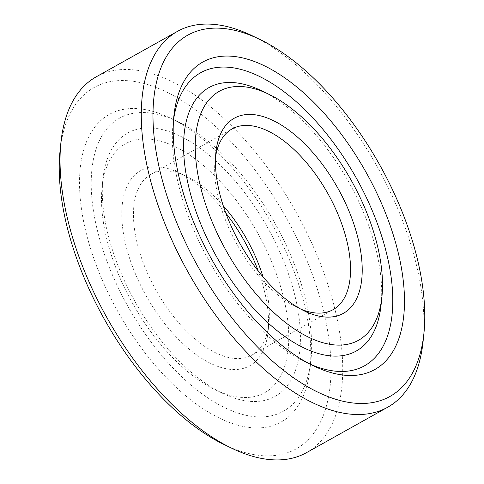 <?xml version="1.0" encoding="UTF-8"?>
<svg xmlns="http://www.w3.org/2000/svg" width="484" height="484" viewBox="0 0 484 484"><rect width="100%" height="100%" fill="white"/><g stroke="black" fill="none" stroke-linecap="round" stroke-linejoin="round"><path stroke-width="0.36" stroke-dasharray="2.42 1.81" d="M223.257 205.779A103.522 52.06 60.8 0 0 186.721 176.454A103.522 52.06 60.8 0 0 150.845 174.379A103.522 52.06 60.8 0 0 147.65 273.557A103.522 52.06 60.8 0 0 251.94 355.062A103.522 52.06 60.8 0 0 268.941 323.403A103.522 52.06 60.8 0 0 263.06 276.921M225.774 213.002A111.804 56.229 60.8 0 0 179.298 172.885A111.804 56.229 60.8 0 0 137.099 277.762A111.804 56.229 60.8 0 0 214.993 365.323A111.804 56.229 60.8 0 0 268.1 331.594A111.804 56.229 60.8 0 0 258.226 270.998M215.574 156.671A103.522 52.06 60.8 0 0 215.059 160.597A103.522 52.06 60.8 0 0 228.859 228.121A103.522 52.06 60.8 0 0 297.279 307.546A103.522 52.06 60.8 0 0 300.897 309.161M423.101 341.341A215.326 108.289 60.8 0 0 394.399 200.896A215.326 108.289 60.8 0 0 252.079 35.689M306.535 452.631A215.326 108.289 60.8 0 0 313.19 246.332A215.326 108.289 60.8 0 0 96.255 76.805M224.497 444.748A207.043 104.127 60.8 0 0 302.645 250.537A207.043 104.127 60.8 0 0 158.401 88.384A207.043 104.127 60.8 0 0 60.058 150.845M279.758 251.831A150.935 75.909 60.8 0 0 174.609 133.62A150.935 75.909 60.8 0 0 102.91 179.159A150.935 75.909 60.8 0 0 123.033 277.61A150.935 75.909 60.8 0 0 222.791 393.413A150.935 75.909 60.8 0 0 279.758 251.831M121.085 280.393A142.653 71.741 -119.2 0 1 102.07 187.35A142.653 71.741 -119.2 0 1 169.83 144.311A142.653 71.741 -119.2 0 1 269.213 256.03A142.653 71.741 -119.2 0 1 215.368 389.844A142.653 71.741 -119.2 0 1 121.085 280.393M103.667 283.261A176.194 88.608 60.8 0 0 226.421 421.249A176.194 88.608 60.8 0 0 310.111 368.094A176.194 88.608 60.8 0 0 286.625 253.168A176.194 88.608 60.8 0 0 170.174 117.987A176.194 88.608 60.8 0 0 103.667 283.261M114.218 279.056A167.912 84.446 60.8 0 0 231.195 410.565A167.912 84.446 60.8 0 0 310.958 359.902A167.912 84.446 60.8 0 0 288.573 250.379A167.912 84.446 60.8 0 0 177.592 121.551A167.912 84.446 60.8 0 0 114.218 279.056M261.209 90.587A150.935 75.909 -119.2 0 1 360.967 206.39A150.935 75.909 -119.2 0 1 381.089 304.841M310.056 364.125A167.912 84.446 -119.2 0 1 306.408 362.449A167.912 84.446 -119.2 0 1 195.427 233.621A167.912 84.446 -119.2 0 1 173.042 124.098A167.912 84.446 -119.2 0 1 173.526 120.105M186.721 176.454L179.298 172.885M150.845 174.379L232.06 128.938M215.059 160.597L215.9 152.406M102.07 187.35L102.91 179.159M310.958 359.902L310.111 368.094M173.042 124.098L173.889 115.906M306.408 362.449L313.826 366.013M177.592 121.551L170.174 117.987M215.368 389.844L222.791 393.413M297.279 307.546L304.702 311.115M251.94 355.062L333.155 309.621M268.941 323.403L268.1 331.594"/><path stroke-width="0.73" d="M263.06 276.921A103.522 52.06 60.8 0 0 255.141 255.879A103.522 52.06 60.8 0 0 223.257 205.779M258.226 270.998A111.804 56.229 60.8 0 0 253.199 258.668A111.804 56.229 60.8 0 0 225.774 213.002M300.897 309.161A103.522 52.06 60.8 0 0 333.155 309.621A103.522 52.06 60.8 0 0 336.35 210.443A103.522 52.06 60.8 0 0 232.06 128.938A103.522 52.06 60.8 0 0 215.574 156.671M346.901 206.238A111.804 56.229 60.8 0 0 269.007 118.677A111.804 56.229 60.8 0 0 215.9 152.406A111.804 56.229 60.8 0 0 230.801 225.332A111.804 56.229 60.8 0 0 304.702 311.115A111.804 56.229 60.8 0 0 346.901 206.238M259.503 39.252L252.079 35.689A215.326 108.289 60.8 0 0 177.465 31.369A215.326 108.289 60.8 0 0 170.81 237.668A215.326 108.289 60.8 0 0 387.744 407.195A215.326 108.289 60.8 0 0 423.101 341.341L423.942 333.155A207.043 104.127 60.8 0 0 396.348 198.107A207.043 104.127 60.8 0 0 259.503 39.252A207.043 104.127 60.8 0 0 181.355 233.463A207.043 104.127 60.8 0 0 325.599 395.616A207.043 104.127 60.8 0 0 423.942 333.155M177.465 31.369L96.255 76.805A215.326 108.289 60.8 0 0 60.899 142.659A215.326 108.289 60.8 0 0 89.6 283.104A215.326 108.289 60.8 0 0 231.921 448.311A215.326 108.289 60.8 0 0 306.535 452.631L387.744 407.195M60.899 142.659L60.058 150.845A207.043 104.127 60.8 0 0 87.652 285.893A207.043 104.127 60.8 0 0 224.497 444.748L231.921 448.311M381.93 296.65L381.089 304.841A150.935 75.909 -119.2 0 1 309.391 350.38A150.935 75.909 -119.2 0 1 204.242 232.169A150.935 75.909 -119.2 0 1 261.209 90.587L268.632 94.156A142.653 71.741 60.8 0 0 214.787 227.97A142.653 71.741 60.8 0 0 314.17 339.689A142.653 71.741 60.8 0 0 381.93 296.65A142.653 71.741 60.8 0 0 362.915 203.607A142.653 71.741 60.8 0 0 268.632 94.156M197.375 230.832A176.194 88.608 -119.2 0 1 173.889 115.906A176.194 88.608 -119.2 0 1 257.579 62.751A176.194 88.608 -119.2 0 1 380.333 200.739A176.194 88.608 -119.2 0 1 313.826 366.013A176.194 88.608 -119.2 0 1 197.375 230.832M173.526 120.105A167.912 84.446 -119.2 0 1 254.614 74.203A167.912 84.446 -119.2 0 1 369.782 204.944A167.912 84.446 -119.2 0 1 310.056 364.125"/></g></svg>
